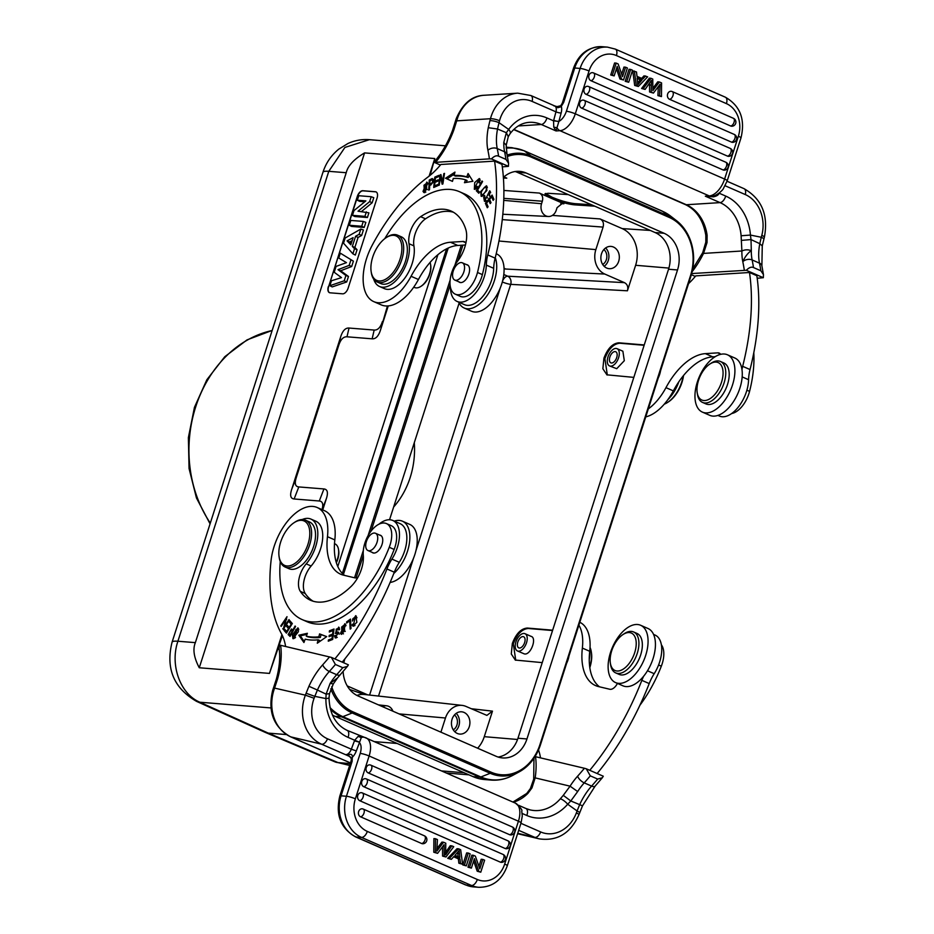 <?xml version="1.0" encoding="UTF-8"?>
<svg xmlns="http://www.w3.org/2000/svg" width="934" height="934" viewBox="0 0 934 934"><rect width="100%" height="100%" fill="white"/><g stroke="black" fill="none" stroke-linecap="round" stroke-linejoin="round"><path stroke-width="1.4" d="M579.792 812.463L577.095 810.957L576.383 812.884L579.068 814.378L582.477 805.867L595.133 786.124A6.701 2.919 -138.1 0 1 591.596 786.089A198.206 107.667 -66.4 0 0 597.678 779.073L590.3 775.85L586.272 768.787L584.415 768.273A191.505 104.024 113.6 0 1 577.621 776.177A6.701 2.919 41.9 0 0 584.229 782.867A44.365 24.097 -66.4 0 0 577.667 791.553L570.802 800.975L581.508 805.4M534.33 756.412L584.415 768.273M533.688 779.189A6.701 2.498 8.5 0 1 533.688 779.143L533.688 779.143A6.701 2.498 8.5 0 1 535.159 777.882L570.067 786.171L563.284 795.348L570.802 800.975L567.709 804.232A6.701 1.961 -138.9 0 0 560.33 798.815L563.284 795.348M530.419 788.518L526.718 793.468L527.99 793.281L531.96 787.899L530.419 788.506L533.688 779.143L533.968 758.256M597.678 779.073L602.337 777.742L603.282 776.212L586.272 768.787M597.13 773.527A191.505 104.024 -66.4 0 0 649.212 683.571A31.919 17.337 113.6 0 1 654.197 673.694A28.09 15.259 -66.4 0 0 658.82 664.366A28.09 15.259 -66.4 0 0 655.061 635.062L653.555 634.408M599.511 686.817A57.453 31.207 113.6 0 1 589.728 651.29A44.68 24.272 -66.4 0 0 579.804 622.278M643.631 676.239A31.919 17.337 -66.4 0 0 641.845 680.349A191.505 104.024 113.6 0 1 589.763 770.305M540.506 757.836A63.839 34.675 -66.4 0 0 538.521 749.99M578.882 625.138A44.68 24.272 113.6 0 1 582.361 648.079A57.453 31.207 -66.4 0 0 595.577 685.603A57.453 31.207 -66.4 0 0 598.472 686.572L609.785 689.257A9.573 5.195 -66.4 0 0 617.432 683.408M566.634 663.303A15.645 8.499 -66.4 0 0 568.981 655.983M610.918 366.163A9.41 5.114 113.6 0 1 609.517 365.93A9.41 5.114 113.6 0 1 608.139 356.438A9.41 5.114 113.6 0 1 615.658 348.44A9.41 5.114 113.6 0 1 617.059 348.674A9.41 5.114 113.6 0 1 618.448 358.154A9.41 5.114 113.6 0 1 610.918 366.163M609.517 365.93L616.72 368.697L624.309 360.711L622.873 351.207L617.059 348.674M658.213 378.06A15.645 8.499 -66.4 0 0 660.56 370.74M683.525 375.538A24.261 13.181 113.6 0 1 668.697 401.702L667.74 402.344A25.533 13.87 113.6 0 1 664.272 404.165M683.174 375.97A25.533 13.87 113.6 0 1 667.74 402.344M688.533 283.632A63.839 34.675 -66.4 0 0 695.748 275.88L749.477 272.495A191.505 104.024 113.6 0 1 742.67 366.326A31.919 17.337 -66.4 0 0 741.97 369.514M720.628 354.348A9.573 5.195 -66.4 0 0 719.215 353.087A9.573 5.195 -66.4 0 0 717.791 352.854L705.368 353.636A57.453 31.207 -66.4 0 0 665.965 387.657A44.68 24.272 113.6 0 1 648.313 408.894M691.709 273.557L746.324 270.288L763.335 277.713L757.205 278.274M695.293 276.429L691.382 274.724M749.477 272.495L756.844 275.717A191.505 104.024 -66.4 0 1 750.037 369.549A31.919 17.337 113.6 0 0 748.578 379.706A28.09 15.259 -66.4 0 1 747.142 389.291A28.09 15.259 -66.4 0 1 719.402 416.062L717.907 415.408M760.871 270.778A198.206 107.667 -66.4 0 0 759.494 263.166L752.127 259.944A6.701 4.46 168.3 0 0 742.799 261.672C745.099 256.581 747.936 252.904 751.321 250.674L751.006 239.583L759.774 243.669L761.292 237.271L750.446 235.064L741.106 235.765L741.888 251.001C744.935 249.553 748.076 249.448 751.321 250.674A44.365 24.097 -66.4 0 0 752.127 259.944A198.206 107.667 113.6 0 1 753.505 267.556L760.871 270.778L763.452 274.596L763.335 277.713M692.199 271.619A63.839 34.675 -66.4 0 0 703.547 253.406L702.718 252.67M753.505 267.556C751.45 266.587 749.056 267.498 746.324 270.288M741.468 240.377L751.006 239.583L750.446 235.064A44.68 36.134 86.4 0 0 725.683 196.07L719.04 193.163C718.713 194.879 716.822 196.105 713.378 196.84L705.333 196.187L711.369 196.315A6.701 5.417 -93.6 0 1 709.268 195.93L559.956 130.69A6.701 5.417 -93.6 0 1 557.061 127.818L553.757 127.082L553.558 120.848L555.952 111.835L532.135 101.421A31.919 25.813 -93.6 0 0 499.538 120.731L499.025 122.669A6.701 1.518 15 0 0 489.93 120.661L490.455 118.723L456.703 120.848L457.543 118.116A6.701 1.786 18.7 0 0 456.212 118.688C462.739 103.581 472.009 95.782 484.01 95.28A38.621 31.231 86.4 0 0 457.543 118.116M762.261 245.911L764.351 237.318A6.701 1.518 -165 0 0 761.805 235.333L761.292 237.271A6.701 1.518 15 0 1 763.825 239.244A6.701 1.518 15 0 1 763.814 239.279M759.786 243.669A44.365 24.097 113.6 0 0 759.494 263.166A6.701 4.46 -11.7 0 1 761.887 265.793L762.261 245.887L759.774 243.669M561.229 105.635L563.657 102.483L562.28 103.195L573.511 68.205C578.823 53.845 588.362 46.677 602.115 46.7A32.235 26.607 94.6 0 0 574.737 67.995A6.701 1.039 -162.2 0 0 573.511 68.205M558.765 121.805L556.022 130.935L541.288 124.502A6.701 3.643 113.6 0 0 546.915 117.941L553.558 120.848L558.894 121.408A3.829 0.864 15 0 1 553.699 120.264M553.757 127.082L556.022 130.935L559.956 130.69A18.832 10.227 113.6 0 0 575.297 113.82L724.609 179.059A6.701 1.039 17.8 0 1 727.212 180.811L723.476 188.388C723.406 189.684 716.039 196.595 711.369 196.315M589.05 70.984A25.533 21.073 -85.4 0 1 616.417 55.55L726.43 103.627A6.701 3.643 -66.4 0 0 725.333 97.183L615.319 49.105L607.509 47.132A32.235 26.607 -85.4 0 0 580.131 68.427L574.737 67.995L563.657 102.483L561.299 106.336A10.531 5.721 -66.4 0 1 561.147 112.979L558.894 121.408A12.13 6.585 113.6 0 0 566.378 111.263A6.701 1.039 17.8 0 1 575.297 113.82L589.05 70.984A6.701 1.039 -162.2 0 0 580.131 68.427L566.378 111.263M561.065 106.768L557.691 107.737L557.049 106.733L553.71 105.775M546.915 117.941A44.68 36.134 86.4 0 0 508.656 129.406L506.345 132.721L497.53 129.009L488.272 127.713A51.066 27.74 -66.4 0 0 487.91 150.292A191.505 104.024 113.6 0 1 489.428 158.862L434.38 162.423L435.337 160.636C442.588 151.845 448.378 141.606 452.698 129.908M487.91 150.292A6.701 4.46 -11.7 0 1 497.227 148.564A44.365 24.097 -66.4 0 1 497.53 129.009L499.025 122.669L508.656 129.406A6.701 2.849 36.5 0 1 510.104 133.644L510.104 133.644A6.701 2.849 36.5 0 1 510.081 133.679M518.312 125.95L541.288 124.502A37.979 30.717 86.4 0 0 529.344 122.342C521.954 122.833 515.545 126.604 510.104 133.644L508.271 136.703L506.345 132.721L503.788 142.505L506.216 145.155L506.999 154.402A6.701 4.46 168.3 0 0 504.594 151.775A44.365 24.097 113.6 0 1 503.788 142.505M502.305 166.882L508.435 166.334L508.563 163.217L505.971 159.387L498.604 156.176C496.549 155.207 494.156 156.118 491.424 158.897L489.428 158.862M452.686 129.931L453.854 129.884L456.703 120.848L455.407 121.28L452.686 129.931M491.424 158.897L508.435 166.334M440.393 165.049L434.38 162.423M465.868 243.19A9.573 5.195 -66.4 0 0 464.315 241.708A9.573 5.195 -66.4 0 0 462.902 241.462L450.468 242.245A57.453 31.207 -66.4 0 0 411.065 276.277A44.68 24.272 113.6 0 1 373.787 301.635A44.68 24.272 113.6 0 1 365.439 262.337A44.68 24.272 113.6 0 1 372.281 245.105A146.825 79.752 113.6 0 1 427.97 177.016A63.839 34.675 -66.4 0 0 440.848 164.489L494.576 161.115L501.943 164.337A191.505 104.024 -66.4 0 1 495.137 258.158A31.919 17.337 113.6 0 0 493.689 268.315A28.09 15.259 -66.4 0 1 492.241 277.9A28.09 15.259 -66.4 0 1 481.64 297.771A28.09 15.259 -66.4 0 1 464.502 304.682L457.135 301.46A28.09 15.259 113.6 0 1 450.445 287.263M494.576 161.115A191.505 104.024 113.6 0 1 487.77 254.935A31.919 17.337 -66.4 0 0 486.322 265.104A28.09 15.259 113.6 0 1 484.874 274.678A28.09 15.259 113.6 0 1 457.135 301.46M427.702 183.216L426.803 182.06L423.02 191.423L423.943 192.602L427.702 183.216M438.571 185.387L439.26 185.154L440.544 176.853L442.144 184.208L442.879 183.963L444.514 173.397L443.825 173.631L442.541 181.92L440.941 174.576L440.206 174.821L438.571 185.387M464.455 182.702L472.919 181.266L468.086 173.537L466.755 176.876A110.761 60.161 -66.4 0 0 454.064 175.475L454.975 172.09L445.53 178.242L452.476 181.383L453.259 178.476A107.562 58.422 113.6 0 1 465.587 179.842L464.455 182.702M433.703 187.477L437.848 185.668L437.976 184.442L434.567 185.936L434.929 182.422L437.999 181.068L438.128 179.853L435.057 181.208L435.384 178.032L438.665 176.596L438.793 175.382L434.777 177.133L433.703 187.477M486.871 190.501L486.381 185.761L480.718 191.54L481.185 196.315L486.871 190.501M476.352 190.769L478.792 193.245L479.469 192.089L477.543 190.139L482.586 181.535L482.061 181.009L476.352 190.769L477.823 191.412L478.185 190.793M486.299 200.705L485.096 200.18L484.699 195.486L483.707 197.366L484.466 201.37L489.124 191.995L489.556 196.082L489.685 190.816L485.05 200.156L486.521 200.81M485.4 203.332L487.303 207.757L488.085 206.788L486.521 203.145L488.797 200.331L490.21 203.612L490.992 202.643L489.591 199.362L491.634 196.84L493.14 200.343L493.934 199.362L492.09 195.078L485.4 203.332L486.883 203.962M477.227 186.333L474.799 188.049L478.768 179.69L479.002 182.807L479.726 182.924L479.317 178.522L474.717 182.539L474.332 189.275L477.624 187.104L477.227 186.333M384.761 238.66A93.832 50.973 113.6 0 1 445.565 189.404A93.832 50.973 113.6 0 1 459.505 191.727A93.832 50.973 113.6 0 1 477.484 272.471A22.346 12.13 113.6 0 1 458.629 294.747A22.346 12.13 113.6 0 1 455.313 294.187A22.346 12.13 113.6 0 1 457.777 260.901A25.533 13.87 -66.4 0 0 465.739 229.25A72.77 39.532 -66.4 0 0 451.064 211.026A72.77 39.532 -66.4 0 0 440.253 209.228A72.77 39.532 -66.4 0 0 420.627 216.688A19.147 10.402 -66.4 0 0 408.999 243.716A28.721 15.598 113.6 0 1 402.706 271.677A28.721 15.598 113.6 0 1 383.816 287.217A28.721 15.598 113.6 0 1 379.554 286.505L384.458 288.653A28.721 15.598 -66.4 0 0 388.731 289.365A28.721 15.598 -66.4 0 0 413.809 256.698A28.721 15.598 -66.4 0 0 413.914 245.864A19.147 10.402 113.6 0 1 425.53 218.825A72.77 39.532 113.6 0 1 445.168 211.376A72.77 39.532 113.6 0 1 453.457 212.252M455.313 294.187L460.217 296.335A22.346 12.13 -66.4 0 0 463.544 296.895A22.346 12.13 -66.4 0 0 475.651 288.688A22.346 12.13 -66.4 0 0 482.388 274.619A93.832 50.973 -66.4 0 0 464.42 193.863L459.505 191.727M428.753 190.104L429.488 189.707L429.698 185.609C433.598 182.632 434.438 180.262 432.232 178.522L429.266 180.028L428.753 190.104M373.787 301.635L381.154 304.858A44.68 24.272 -66.4 0 0 418.432 279.5A57.453 31.207 113.6 0 1 457.835 245.467L465.447 244.988M430.072 262.431A15.645 8.499 113.6 0 1 430.574 264.439A15.645 8.499 113.6 0 1 421.024 286.294A15.645 8.499 113.6 0 1 416.833 287.882A15.645 8.499 113.6 0 1 414.509 287.497L413.739 287.17M421.397 286.049A14.687 7.974 -66.4 0 0 421.748 285.816A14.687 7.974 -66.4 0 0 430.714 265.291A14.687 7.974 -66.4 0 0 430.644 264.882M322.732 509.941L326.445 498.394C328.301 492.463 327.46 489.311 323.946 488.949L298.798 486.929C295.249 486.626 294.42 483.473 296.3 477.484L338.715 345.382C340.63 339.451 343.385 336.59 346.993 336.8L372.141 338.82C375.702 339.089 378.468 336.228 380.43 330.251L388.24 305.932M430.154 175.312L434.777 158.535L364.575 152.896C353.951 159.224 347.833 165.832 346.234 172.72L195.358 642.639C192.614 649.258 193.922 657.629 199.269 667.763L269.471 673.402L282.395 635.599M379.554 286.505A28.721 15.598 113.6 0 1 373.682 279.056M466.381 264.567A9.573 5.195 113.6 0 1 467.304 264.801A9.573 5.195 113.6 0 1 468.716 274.444A9.573 5.195 113.6 0 1 461.057 282.582A9.573 5.195 113.6 0 1 459.633 282.348A9.573 5.195 113.6 0 1 458.839 281.823M371.172 271.677L371.347 272.821A25.533 13.87 -66.4 0 0 377.149 281.975L380.827 283.586A25.533 13.87 -66.4 0 0 384.621 284.216A25.533 13.87 -66.4 0 0 405.029 262.512A25.533 13.87 -66.4 0 0 401.281 236.781L397.592 235.181A25.533 13.87 -66.4 0 0 393.798 234.539A25.533 13.87 -66.4 0 0 386.945 237.143L385.987 237.785A24.261 13.181 -66.4 0 0 371.172 271.677A24.261 13.181 -66.4 0 0 380.278 280.971A24.261 13.181 -66.4 0 0 400.628 257.247A24.261 13.181 -66.4 0 0 392.502 235.321A24.261 13.181 -66.4 0 0 385.987 237.785M452.546 275.145A9.41 5.114 113.6 0 1 455.99 265.816A9.41 5.114 113.6 0 1 462.33 262.804A9.41 5.114 113.6 0 1 464.572 267.708A9.41 5.114 113.6 0 1 461.127 277.048A9.41 5.114 113.6 0 1 454.788 280.06A9.41 5.114 113.6 0 1 452.546 275.145M377.149 281.975A25.533 13.87 -66.4 0 0 380.944 282.605A25.533 13.87 -66.4 0 0 401.351 260.901A25.533 13.87 -66.4 0 0 397.592 235.181M334.489 543.658L334.956 543.868A15.645 8.499 113.6 0 1 338.505 549.461L338.692 550.605A14.36 7.799 113.6 0 1 336.368 562.747M338.505 549.461A15.645 8.499 113.6 0 1 336.205 562.21M279.103 556.711L279.278 557.855A25.533 13.87 -66.4 0 0 285.068 566.996L289.003 568.713A25.533 13.87 -66.4 0 0 290.287 569.145A25.533 13.87 -66.4 0 0 312.423 549.717A25.533 13.87 -66.4 0 0 309.458 521.919L305.523 520.203A25.533 13.87 -66.4 0 0 304.239 519.771A25.533 13.87 -66.4 0 0 294.875 522.164L293.906 522.807A24.261 13.181 -66.4 0 0 279.103 556.711A24.261 13.181 -66.4 0 0 285.827 565.806A24.261 13.181 -66.4 0 0 307.274 546.25A24.261 13.181 -66.4 0 0 302.803 520.53A24.261 13.181 -66.4 0 0 293.906 522.807M285.068 566.996A25.533 13.87 -66.4 0 0 286.364 567.428A25.533 13.87 -66.4 0 0 308.489 548.001A25.533 13.87 -66.4 0 0 305.523 520.203M342.229 662.136A191.505 104.024 -66.4 0 0 394.311 572.192A31.919 17.337 113.6 0 1 399.297 562.315A28.09 15.259 -66.4 0 0 403.92 552.986A28.09 15.259 -66.4 0 0 400.161 523.682L392.794 520.46A28.09 15.259 113.6 0 1 396.553 549.764A28.09 15.259 113.6 0 1 391.93 559.092A31.919 17.337 -66.4 0 0 386.945 568.969A191.505 104.024 113.6 0 1 334.862 658.925M344.611 575.426A57.453 31.207 113.6 0 1 334.827 539.91A44.68 24.272 -66.4 0 0 324.542 510.723L317.175 507.512A44.68 24.272 113.6 0 1 327.46 536.688A57.453 31.207 -66.4 0 0 340.677 574.212A57.453 31.207 -66.4 0 0 343.584 575.181L354.885 577.866A9.573 5.195 -66.4 0 0 357.944 577.247M331.383 657.396L335.411 664.471L342.778 667.682L347.436 666.362L348.382 664.833L331.383 657.396L279.429 645.02L279.114 648.359C280.398 657.361 279.464 667.658 276.324 679.24L276.312 679.263M272.635 690.471L273.732 690.646L277.608 678.831L276.324 679.228L272.635 690.471C267.661 711.755 273.627 727.189 290.532 736.786L350.448 762.961M333.333 683.875L329.469 693.658L326.118 694.125L330.134 683.384L337.559 677.909L333.333 683.886L330.134 683.384A44.365 24.097 113.6 0 1 336.695 674.698A6.701 2.919 41.9 0 0 340.233 674.733L347.436 666.362M346.806 730.26A6.701 3.643 113.6 0 1 347.144 730.376C335.633 724.807 329.597 713.95 329.037 697.815A6.701 0.957 -179.3 0 1 329.037 697.815A6.701 0.957 -179.3 0 1 325.908 698.574L326.118 694.125L317.408 690.039L314.828 696.355L306.095 693.25L308.932 686.28L317.408 690.039A44.365 24.097 -66.4 0 1 329.328 671.476A6.701 2.919 -138.1 0 1 322.72 664.786A51.066 27.74 -66.4 0 0 308.932 686.28M337.559 677.909L340.233 674.733M359.567 742.226L354.453 740.849L354.687 740.265L359.567 742.226L361.306 737.545L358.119 736.412L354.687 740.265L348.043 737.37A44.68 37.337 103.4 0 1 325.908 698.574L314.828 696.355L314.116 698.27L305.371 695.165L306.095 693.25M351.277 759.774L351.067 761.035L352.13 761.338L351.277 758.933L352.351 756.844C352.293 754.637 351.219 753.866 349.129 754.532L345.393 754.602L350.133 756.715M351.289 758.081L348.639 755.839L349.129 754.532M351.289 758.712L349.841 756.493M351.441 759.038L352.351 756.844M590.3 775.85A198.206 107.667 113.6 0 1 584.229 782.867L591.596 786.089A44.365 24.097 113.6 0 0 579.64 804.699L577.095 810.957L567.709 804.232A44.68 37.337 103.4 0 1 526.811 815.487A6.701 3.643 -66.4 0 0 525.912 808.494L518.545 805.271M531.96 787.899L535.159 777.882A63.839 34.675 -66.4 0 0 535.509 756.645M577.621 776.177A51.066 27.74 -66.4 0 0 570.067 786.171L577.667 791.553M358.119 736.412L361.54 736.692L361.306 737.545A6.701 5.604 -76.6 0 1 364.318 737.288L347.144 730.376A6.701 3.643 113.6 0 1 348.043 737.37M467.969 867.184L471.39 868.106L474.414 858.661L478.838 871.352L477.216 871.224L480.765 872.204L484.618 860.191L482.82 859.408L479.796 868.83L475.371 856.151L473.445 855.311L469.592 867.312L467.969 867.184L471.833 855.182L473.445 855.311M473.666 861.02L477.216 871.224M478.932 866.355L481.197 859.268L482.82 859.408M447.725 858.334L451.332 859.338L454.052 856.385L459.983 858.976L460.474 863.331L458.851 863.203L462.61 864.265L460.66 849.718L458.641 848.831L449.336 858.463L447.725 858.334L457.018 848.702L458.641 848.831M453.679 856.793L458.372 858.836L458.851 863.203M462.809 864.931L466.299 865.876L470.164 853.874L468.284 853.046L464.42 865.059L462.809 864.931L466.661 852.917L468.284 853.046M500.332 862.14A4.133 3.409 -85.4 0 0 501.628 862.374A4.145 4.145 0 0 0 503.064 854.435L362.462 792.989A4.145 2.253 113.6 0 0 362.229 792.919A4.133 3.409 94.6 0 0 361.703 792.744A4.133 3.409 94.6 0 0 358.679 793.842A4.133 3.409 -85.4 0 0 357.804 795.418A4.133 3.409 -85.4 0 0 359.73 800.707L500.332 862.14A4.145 2.253 -66.4 0 0 503.659 858.626A4.145 2.253 -66.4 0 0 503.064 854.435A4.145 2.253 -66.4 0 0 502.831 854.353M368.183 772.897A4.133 3.409 -85.4 0 1 366.245 767.608A4.133 3.409 -85.4 0 1 367.12 766.032A4.133 3.409 94.6 0 1 370.144 764.934A4.133 3.409 94.6 0 1 370.681 765.109A4.145 2.253 113.6 0 1 370.903 765.179A4.145 2.253 113.6 0 1 371.463 769.511A4.145 2.253 113.6 0 1 368.183 772.897L509.625 834.704A4.145 2.253 -66.4 0 0 512.906 831.318A4.145 2.253 -66.4 0 0 512.357 826.999A4.145 2.253 -66.4 0 0 512.124 826.917M370.144 764.934A4.145 4.145 0 0 1 370.903 765.179L512.357 826.999A4.145 4.145 0 0 1 510.933 834.938A4.133 3.409 -85.4 0 1 509.625 834.704M505.189 848.516A4.133 3.409 -85.4 0 0 506.497 848.749A4.145 4.145 0 0 0 507.921 840.81L366.478 778.991A4.145 2.253 113.6 0 0 366.245 778.921A4.133 3.409 94.6 0 0 365.708 778.746A4.133 3.409 94.6 0 0 362.684 779.843A4.133 3.409 -85.4 0 0 361.808 781.419A4.133 3.409 -85.4 0 0 363.746 786.708L505.189 848.516A4.145 2.253 -66.4 0 0 508.481 845.13A4.145 2.253 -66.4 0 0 507.921 840.81A4.145 2.253 -66.4 0 0 507.687 840.728M421.666 843.519A4.133 3.409 -85.4 0 0 422.974 843.752A4.145 4.145 0 0 0 424.398 835.813L363.314 809.113A4.145 2.253 113.6 0 0 363.081 809.042A4.133 3.409 94.6 0 0 362.544 808.867A4.133 3.409 94.6 0 0 359.52 809.965A4.133 3.409 -85.4 0 0 358.644 811.541A4.133 3.409 -85.4 0 0 360.582 816.818L421.666 843.519A4.145 2.253 -66.4 0 0 424.958 840.133A4.145 2.253 -66.4 0 0 424.398 835.813A4.145 2.253 -66.4 0 0 424.164 835.732M442.518 846.823L442.564 856.081L445.997 857.003L444.187 856.209L444.129 844.663L437.591 853.337L435.407 852.38L435.501 838.732L437.427 839.573L436.867 851.107L443.522 842.234L445.787 843.215L445.6 854.914L451.846 845.865L453.737 846.694L445.997 857.003M451.846 845.865L450.235 845.737L445.53 852.485M443.522 842.234L441.91 842.106L437.054 848.434M435.501 838.732L433.89 838.592L433.796 852.252L437.591 853.337M469.592 867.312L471.39 868.106M478.838 871.352L480.765 872.204M449.336 858.463L451.332 859.338M458.372 858.836L459.983 858.976M460.474 863.331L462.61 864.265M459.82 857.424L459.201 850.524L455.01 855.322L459.82 857.424M457.707 852.473L458.139 856.688M464.42 865.059L466.299 865.876M444.187 856.209L442.564 856.081M435.407 852.38L433.796 852.252M285.606 646.456A63.839 34.675 -66.4 0 0 281.379 633.602A146.825 79.752 113.6 0 1 271.105 560.213A44.68 24.272 113.6 0 1 275.402 542.782A44.68 24.272 113.6 0 1 317.175 507.512M378.982 524.184A28.09 15.259 113.6 0 1 392.794 520.46M292.33 634.875L292.914 638.646L298.425 631.653L297.876 627.858L292.33 634.875L292.961 635.155M295.576 626.469L295.074 626.037L292.844 630.076L291.431 628.967L288.151 634.595L290.065 636.416L295.576 626.469M326.725 636.614L319.58 633.917L318.868 636.813A107.562 58.422 113.6 0 1 306.305 636.182L307.379 633.299L298.822 635.19L303.935 642.522L305.184 639.16A110.761 60.161 -66.4 0 0 318.132 639.813L317.291 643.199L326.725 636.614M334.01 629.014L329.457 630.789L329.293 632.014L333.053 630.555L332.597 634.116L329.212 635.435L329.06 636.661L332.434 635.342L332.025 638.552L328.418 639.953L328.266 641.179L332.679 639.463L334.01 629.014M292.319 623.527L289.785 620.678L289.096 621.811L291.175 624.157L289.178 627.426L287.31 625.313L286.621 626.434L288.489 628.547L286.703 631.489L284.707 629.236L284.006 630.368L286.458 633.124L292.319 623.527M289.377 620.141L288.991 619.592L284.123 626.807L286.995 616.685L280.807 625.873L281.192 626.422L286.049 619.219L283.189 629.329L289.377 620.141M340.525 633.275L341.435 634.384L345.79 624.823L344.868 623.69L340.525 633.275L341.996 633.917L341.774 633.065M350.46 619.102L346.584 621.939L346.654 623.048L349.713 620.818L350.18 629.107L350.997 628.512L350.46 619.102M337.524 632.75L336.053 632.108L336.252 629.177L338.178 628.407L338.75 629.96L339.532 629.469L338.715 627.099L335.329 633.439L337.886 633.486L335.773 636.731L335.294 635.389L334.5 635.879L335.248 637.945L338.33 632.108L335.831 632.038L338.855 632.668M313.147 601.216A72.77 39.532 113.6 0 1 305.231 593.51A19.147 10.402 113.6 0 1 311.127 566.016A28.721 15.598 -66.4 0 0 315.89 521.242L310.975 519.106A28.721 15.598 113.6 0 1 306.212 563.867A19.147 10.402 -66.4 0 0 300.328 591.374A72.77 39.532 -66.4 0 0 310.625 600.305A72.77 39.532 -66.4 0 0 314.303 601.531A72.77 39.532 -66.4 0 0 351.032 586.505A25.533 13.87 -66.4 0 0 363.291 555.193A22.346 12.13 113.6 0 1 369.969 532.613A22.346 12.13 113.6 0 1 385.287 523.192A22.346 12.13 113.6 0 1 386.407 523.565A22.346 12.13 113.6 0 1 389.244 547.289A93.832 50.973 113.6 0 1 306.924 621.18A93.832 50.973 113.6 0 1 302.196 619.604A93.832 50.973 113.6 0 1 280.27 561.567M302.196 619.604L307.099 621.752A93.832 50.973 -66.4 0 0 311.839 623.328A93.832 50.973 -66.4 0 0 394.16 549.437A22.346 12.13 -66.4 0 0 391.323 525.714L386.407 523.565M352.363 621.075L352.783 618.833L355.247 616.907L353.507 624.939L352.842 624.075L352.071 625.021L352.97 626.142L356.881 622.278L355.714 615.658L352.363 621.075M293.778 638.658L293.521 637.478M297.432 629.084L298.471 628.477M295.926 629.528L297.339 629.037L294.794 637.023L293.439 637.443L295.926 629.528M290.299 635.984L289.435 634.128M288.151 634.595L289.622 635.237M291.221 630.345L292.26 629.551M292.844 630.076L293.428 630.333M292.926 631.232L290.929 630.216L292.19 631.256L290.217 634.805L290.813 635.062M292.774 631.512L292.19 631.256M290.217 634.805L288.863 633.486L290.929 630.216M306.305 636.182L307.776 636.825A107.562 58.422 -66.4 0 0 320.339 637.455L321.062 634.56L326.643 636.673M321.062 634.56L319.58 633.917M319.265 641.821L319.603 640.455L318.132 639.813M298.822 635.19L300.293 635.844L306.982 634.361M304.286 641.565L300.293 635.844M318.868 636.813L320.339 637.455M333.099 630.578L333.847 630.298M330.869 631.407L329.457 630.789M328.418 639.953L329.842 640.572M332.025 638.552L332.761 638.868M332.434 635.342L333.169 635.657M329.212 635.435L330.624 636.054M332.597 634.116L333.321 634.443M332.504 635.377L333.24 635.085M333.053 630.555L333.777 630.882M284.006 630.368L285.804 630.485M286.82 632.528L285.489 631.01M286.703 631.489L287.298 631.758M288.489 628.547L289.096 628.816M286.621 626.434L288.419 626.562M289.307 628.454L288.092 627.076M289.178 627.426L289.773 627.683M291.175 624.157L291.77 624.414M289.096 621.811L290.894 621.927M291.992 624.052L290.579 622.453M282.768 628.734L283.399 629.002M286.049 619.219L286.645 619.487M280.807 625.873L281.391 626.13M284.123 626.807L284.707 627.053M344.284 624.869L345.51 624.251M346.012 625.652L344.366 624.904L344.634 631.115L341.972 633.182L341.657 627.041L344.366 624.904M341.972 633.182L343.502 633.847M347.576 622.371L346.584 621.939M349.713 620.818L350.589 621.203M336.158 637.945L335.971 636.825M334.5 635.879L335.411 636.276M336.263 633.509L336.112 632.166M338.038 628.36L339.287 627.718M302.172 519.549A28.721 15.598 113.6 0 1 309.528 518.615A28.721 15.598 113.6 0 1 310.975 519.106M379.531 535.042A9.573 5.195 113.6 0 1 379.986 535.112A9.573 5.195 113.6 0 1 380.465 535.275A9.573 5.195 113.6 0 1 381.586 545.701A9.573 5.195 113.6 0 1 373.285 552.986A9.573 5.195 113.6 0 1 372.794 552.823A9.573 5.195 113.6 0 1 372.001 552.298M365.813 544.16A9.41 5.114 113.6 0 1 375.491 533.279A9.41 5.114 113.6 0 1 377.628 539.642A9.41 5.114 113.6 0 1 367.949 550.535A9.41 5.114 113.6 0 1 365.813 544.16M356.998 617.724L355.247 616.907L356.391 616.253M353.799 626.177L353.974 625.138M352.071 625.021L353.542 625.663M394.288 521.114A31.277 16.987 113.6 0 1 402.414 521.184A31.277 16.987 113.6 0 1 406.605 553.815A31.277 16.987 113.6 0 1 393.821 573.429M390.132 582.431A31.277 16.987 -66.4 0 0 413.972 557.038A31.277 16.987 -66.4 0 0 409.781 524.406L402.414 521.184M498.102 757.054A28.721 23.712 94.6 0 0 517.961 738.234L668.546 269.237A28.721 23.712 94.6 0 0 655.119 232.554L517.109 172.253A28.721 23.712 94.6 0 0 515.183 171.529M343.817 662.836A28.721 23.712 -85.4 0 1 344.739 659.334L344.879 658.879M389.548 519.748L459.119 303.083M503.379 177.39A28.721 23.712 -85.4 0 1 519.713 171.366A28.721 23.712 -85.4 0 1 526.087 172.977L664.097 233.278A28.721 23.712 -85.4 0 1 677.524 269.961L526.951 738.957A28.721 23.712 -85.4 0 1 502.55 757.929A28.721 23.712 -85.4 0 1 496.176 756.318L358.166 696.017A28.721 23.712 -85.4 0 1 343.128 671.453M337.793 566.518L437.906 254.69M491.588 780.1A51.709 42.672 -85.4 0 1 491.144 780.077L484.536 779.54A51.709 42.672 -85.4 0 1 473.059 776.644L335.049 716.331A51.709 42.672 -85.4 0 1 332.446 715.07M346.234 172.72L328.78 171.319L344.926 147.42L369.397 139.68L445.436 145.797M380.43 330.251L387.435 305.978M429.126 176.141L434.777 158.535M382.45 321.494C380.535 327.425 377.78 330.286 374.172 330.064L372.141 338.82M346.993 336.8L349.024 328.044L374.172 330.064M349.024 328.044C345.463 327.787 342.708 330.648 340.735 336.625L338.715 345.382M296.3 477.484L291.642 489.533L340.735 336.625M291.642 489.533C289.75 495.475 290.579 498.616 294.14 498.978L298.798 486.929M323.946 488.949L319.288 500.998L294.14 498.978M199.269 667.763L364.575 152.896M319.288 500.998C322.814 501.36 323.643 504.512 321.786 510.443M269.471 673.402L281.916 634.618M328.383 286.516A6.386 3.467 -66.4 0 0 329.422 292.657A6.386 3.467 -66.4 0 0 330.052 292.809L342.626 293.825A6.386 3.467 -66.4 0 0 348.148 288.104L377.067 198.031A6.386 3.467 -66.4 0 0 376.028 191.89A6.386 3.467 -66.4 0 0 375.398 191.739L362.824 190.723A6.386 3.467 -66.4 0 0 357.302 196.444L328.628 286.621A6.386 3.467 113.6 0 0 329.55 292.704M270.942 707.937L199.876 702.228C180.227 694.079 169.731 664.95 177.904 641.238L195.358 642.639M349.713 765.261L338.038 762.599L268.28 733.12L286.399 734.568M374.779 741.666L397.148 743.464M196.595 701.387A31.919 17.524 114.3 0 0 199.876 702.228L268.28 733.12L265.244 732.384L196.595 701.387C173.736 688.148 165.552 668.429 172.066 642.218A31.919 4.927 17.8 0 1 177.904 641.238L328.78 171.319A31.919 4.927 -162.2 0 0 322.942 172.288C325.978 162.948 331.266 155.219 338.832 149.101L347.938 143.509C354.768 140.392 361.925 139.119 369.397 139.68M393.646 507.01A76.6 63.22 94.6 0 0 414.299 442.681M503.811 198.358L542.339 201.219C543.308 197.389 542.315 194.681 539.362 193.069L551.632 198.428L544.954 193.875L548.118 193.28L568.222 194.587M503.916 176.911L506.788 178.16L503.426 178.067M545.561 193.408L552.017 197.226C560.657 200.787 568.327 202.935 575.029 203.659L591.444 204.733M594.748 206.18L574.644 204.861C567.965 204.172 560.295 202.036 551.632 198.428L563.914 203.799L562.396 203.402L557.073 207.652L556.279 210.15A9.573 7.904 -85.4 0 1 548.34 216.49A9.573 7.904 -85.4 0 1 541.545 203.717L542.339 201.219M502.27 219.618L603.084 227.09C604.053 223.261 603.06 220.552 600.095 218.941L622.196 228.597A28.721 23.712 -85.4 0 1 635.622 265.279L627.426 290.801C628.395 286.971 627.403 284.251 624.449 282.652L507.687 276.195A6.386 5.219 -86.8 0 1 510.7 284.356L378.515 696.064M606.948 374.873L602.862 368.755L603.924 358.201C607.66 348.394 612.669 343.268 618.95 342.813L644.238 344.95M606.808 374.814L633.824 377.383M515.358 660.116L511.283 653.987L512.346 643.444C516.082 633.637 521.09 628.512 527.36 628.057L552.648 630.193M515.229 660.058L542.245 662.626M440.918 732.174L445.471 718.001A19.147 15.808 -85.4 0 1 462.132 705.392A19.147 15.808 -85.4 0 1 465.984 706.431L486.894 715.386L492.475 711.148L484.279 736.669A28.721 23.712 -85.4 0 1 477.624 748.216M644.121 345.288L619.931 343.245C613.65 343.7 608.653 348.826 604.905 358.633L607.322 375.013M552.543 630.532L528.352 628.489C522.071 628.944 517.062 634.069 513.326 643.865L515.743 660.245M517.448 650.951A9.41 5.114 113.6 0 1 516.35 640.701A9.41 5.114 113.6 0 1 524.511 633.532A9.41 5.114 113.6 0 1 524.99 633.696A9.41 5.114 113.6 0 1 526.087 643.946A9.41 5.114 113.6 0 1 517.926 651.115A9.41 5.114 113.6 0 1 517.448 650.951L524.207 653.858C530.594 655.913 537.552 637.385 530.804 636.288M523.344 636.661A6.059 3.292 -66.4 0 0 518.09 641.273A6.059 3.292 -66.4 0 0 518.79 647.881A6.059 3.292 -66.4 0 0 519.094 647.986A6.059 3.292 -66.4 0 0 524.348 643.374A6.059 3.292 -66.4 0 0 523.647 636.766A6.059 3.292 -66.4 0 0 523.344 636.661M504.068 268.852L505.726 269.039A22.194 18.318 94.6 0 1 504.033 268.186M603.084 227.09L595.857 249.612A19.147 15.808 -85.4 0 0 604.8 274.059L624.449 282.652M613.475 247.043A11.173 9.223 94.6 0 0 610.999 246.413A11.173 9.223 94.6 0 0 601.122 255.274A11.173 9.223 94.6 0 0 606.726 268.058A11.173 9.223 94.6 0 0 609.213 268.688A11.173 9.223 94.6 0 0 619.079 259.815A11.173 9.223 94.6 0 0 613.475 247.043M605.629 247.954A11.173 9.223 -85.4 0 1 604.158 266.307M602.687 264.474A8.686 7.168 94.6 0 0 603.889 249.53M349.701 689.479L364.318 694.476A22.194 18.318 94.6 0 0 364.283 694.476A22.194 18.318 94.6 0 0 356.963 695.445M464.058 712.432A11.173 9.223 94.6 0 0 461.583 711.801A11.173 9.223 94.6 0 0 451.706 720.674A11.173 9.223 94.6 0 0 457.31 733.447A11.173 9.223 94.6 0 0 459.785 734.077A11.173 9.223 94.6 0 0 469.662 725.204A11.173 9.223 94.6 0 0 464.058 712.432M456.212 713.342A11.173 9.223 -85.4 0 1 454.741 731.696M453.27 729.863A8.686 7.168 94.6 0 0 454.473 714.919M382.531 706.664A9.573 7.904 -85.4 0 1 386.653 705.8A9.573 7.904 -85.4 0 1 392.922 711.206M376.157 191.949A6.386 3.467 113.6 0 0 375.643 191.844L363.069 190.828A6.386 3.467 113.6 0 0 357.547 196.549L328.628 286.621M346.712 281.951L348.475 276.476L340.665 270.755L351.663 266.529L353.391 261.17L340.326 253.161L338.762 258.029L346.456 262.652L336.077 266.412L334.197 272.261L341.494 277.62L331.465 280.76L329.877 285.711L332.224 286.913L346.712 281.951L344.226 280.795L345.93 275.472L348.475 276.476M352.889 253.826L355.352 255.064L357.068 249.705L354.873 247.417L358.084 237.423L361.645 235.461L363.408 229.974L360.839 229.052L345.206 237.972L343.525 243.179L352.889 253.826L354.523 248.701L357.068 249.705M349.281 225.257L351.639 226.437L364.213 227.441L365.836 222.397L363.291 221.416L350.834 220.424L349.281 225.257L361.738 226.262L363.291 221.416M352.468 215.345L354.827 216.525L367.401 217.529L368.907 212.835L358.026 211.201L369.642 201.627L371.218 196.712L358.773 195.72L357.325 200.203L365.859 200.88L353.986 210.594L352.468 215.345L364.914 216.349L366.35 211.866M361.551 211.481L372.141 202.76L373.775 197.693L371.218 196.712M357.325 200.203L359.683 201.37L364.762 201.779M344.226 280.795L329.877 285.711M353.391 261.17L340.326 253.161M351.663 266.529L349.176 265.373L350.845 260.177M340.665 270.755L338.003 269.669L345.93 275.472M349.176 265.373L338.003 269.669M361.645 235.461L359.146 234.317L360.839 229.052M358.084 237.423L355.585 236.267L359.146 234.317M354.873 247.417L352.34 246.401L355.585 236.267M352.34 246.401L354.523 248.701M353.11 237.645L350.81 244.79L347.063 240.855L353.11 237.645M351.207 243.552L349.678 241.941L352.141 240.622M349.678 241.941L347.063 240.855M364.213 227.441L361.738 226.262M367.401 217.529L364.914 216.349M372.141 202.76L369.642 201.627M495.265 257.667A31.277 16.987 113.6 0 1 495.102 278.204A31.277 16.987 113.6 0 1 464.21 308.033A31.277 16.987 113.6 0 1 458.641 302.114M464.21 308.033L471.577 311.256A31.277 16.987 -66.4 0 0 502.469 281.426A31.277 16.987 -66.4 0 0 496.631 253.931L496.223 253.744M424.772 192.649L424.316 191.377M427.889 183.928L426.348 183.239L426.768 189.345L424.375 191.412L423.989 185.224L427.445 182.655M440.206 174.821L441.082 175.207M442.541 181.92L443.16 182.188M443.825 173.631L444.444 173.899M440.544 176.853L441.537 177.285M466.311 182.387L467.058 180.484L465.587 179.842M445.53 178.242L447.001 178.884L454.449 174.028M452.476 181.359L447.001 178.884M466.755 176.876L468.238 177.518A110.761 60.161 113.6 0 0 455.535 176.117L454.064 175.475M468.238 177.518L469.137 175.23M434.777 177.133L436.108 177.717M435.057 181.208L436.376 181.78M434.567 185.936L435.898 186.52M485.773 186.94L487.011 186.333M482.026 196.397L481.652 195.101M483.742 195.369L482.82 194.972C480.193 194.027 480.858 191.388 484.804 187.057C487.42 187.932 486.754 190.559 482.82 194.972L481.699 195.113L483.252 195.79M487.385 187.641L484.804 187.057M479.107 192.708L477.823 191.412M489.416 192.124L490.35 191.458M489.755 195.766L489.101 195.486M490.689 192.684L489.124 191.995M485.271 201.382L484.863 200.051M488.085 206.788L486.871 203.974M491.634 196.84L493.105 197.483L493.923 199.374M488.797 200.331L490.28 200.973L490.992 202.655M475.137 189.333L474.752 188.026M478.733 179.678L479.936 179.071M480.263 180.344L478.768 179.69M430.446 180.542L429.266 180.028M432.314 179.818L433.283 179.316M430.959 184.944L429.768 184.418L429.955 180.811L432.068 179.76L433.715 180.437M432.068 179.76C433.236 181.406 432.465 182.959 429.768 184.418M433.399 180.344L432.384 179.9M513.677 129.569L685.334 204.581C696.367 209.835 703.197 220.085 705.824 235.345L707.12 235.368L707.05 242.536L703.547 253.406L741.888 251.001A51.066 27.74 -66.4 0 0 742.799 261.672A191.505 104.024 113.6 0 1 744.316 270.241M705.824 235.345L705.824 242.104L707.05 242.536M456.201 118.735A6.701 1.786 18.7 0 1 456.212 118.688L455.407 121.28M712.934 195.93L713.378 196.84M621.682 74.16L623.959 67.061L625.582 67.201L622.546 76.635L618.133 63.944L616.206 63.103L612.354 75.105L610.731 74.977L614.595 62.975L616.206 63.103M610.731 74.977L614.152 75.899L617.176 66.466L621.6 79.156L619.978 79.016L623.527 79.997L627.379 67.984L625.582 67.201M616.428 68.812L619.978 79.016M645.639 75.958L642.919 78.923L636.988 76.331L636.498 71.965L632.75 70.902L634.688 85.449L638.331 86.465L647.636 76.833L644.028 75.829L641.67 78.374M625.196 81.293L629.049 69.291L630.672 69.42L626.807 81.433L625.196 81.293L628.687 82.25L632.54 70.237L630.672 69.42M592.868 72.724A4.133 3.409 -85.4 0 1 593.405 72.899A4.145 2.253 113.6 0 1 593.639 72.98A4.145 4.145 0 0 0 592.868 72.724A4.133 3.409 -85.4 0 0 588.957 75.456A4.133 3.409 94.6 0 0 588.782 76.273A4.133 3.409 94.6 0 0 588.747 77.253A4.133 3.409 94.6 0 0 588.805 77.709A4.133 3.409 94.6 0 0 589.039 78.608A4.133 3.409 94.6 0 0 589.307 79.168A4.133 3.409 94.6 0 0 589.763 79.822A4.133 3.409 94.6 0 0 590.416 80.417A4.133 3.409 94.6 0 0 590.907 80.686L731.497 142.12A4.133 3.409 94.6 0 0 732.805 142.353A4.145 4.145 0 0 0 734.229 134.414A4.145 2.253 -66.4 0 0 733.996 134.333M579.675 102.833A4.133 3.409 -85.4 0 1 583.575 100.16A4.133 3.409 -85.4 0 1 584.112 100.335A4.145 2.253 113.6 0 1 584.345 100.417A4.145 2.253 113.6 0 1 585.116 104.059A4.145 2.253 113.6 0 1 581.613 108.122A4.133 3.409 94.6 0 1 579.454 104.678A4.133 3.409 -85.4 0 1 579.675 102.833M723.056 169.93A4.145 2.253 -66.4 0 0 726.57 165.867A4.145 2.253 -66.4 0 0 725.788 162.224A4.145 4.145 0 0 1 724.364 170.163A4.133 3.409 94.6 0 1 723.056 169.93L581.613 108.122M588.011 86.348A4.133 3.409 -85.4 0 1 588.548 86.523A4.145 2.253 113.6 0 1 588.782 86.605A4.145 4.145 0 0 0 588.011 86.348A4.133 3.409 -85.4 0 0 584.112 89.022A4.133 3.409 -85.4 0 0 583.89 90.867A4.133 3.409 94.6 0 0 586.05 94.311L727.493 156.118A4.133 3.409 94.6 0 0 728.8 156.352A4.145 4.145 0 0 0 730.225 148.413A4.145 2.253 -66.4 0 0 729.991 148.331M671.534 91.345A4.133 3.409 -85.4 0 1 672.071 91.52A4.145 2.253 113.6 0 1 672.305 91.602A4.145 4.145 0 0 0 671.534 91.345A4.133 3.409 -85.4 0 0 667.635 94.019A4.133 3.409 -85.4 0 0 667.413 95.863A4.133 3.409 94.6 0 0 669.573 99.308L730.657 125.997A4.133 3.409 94.6 0 0 731.964 126.242A4.145 4.145 0 0 0 733.388 118.291A4.145 2.253 -66.4 0 0 733.155 118.221M659.381 81.97L661.564 82.916L661.459 96.576L659.544 95.735L660.104 84.2L653.45 93.073L651.185 92.081L651.372 80.382L645.114 89.43L643.234 88.602L650.975 78.293L652.784 79.086L652.843 90.633L659.381 81.97L657.758 81.83L652.831 88.345M650.975 78.293L649.364 78.164L641.611 88.473L645.114 89.43M649.504 83.126L649.562 91.952L653.45 93.073M658.295 86.734L657.921 95.607L661.459 96.576M612.354 75.105L614.152 75.899M621.6 79.156L623.527 79.997M634.361 71.031L636.311 85.578L634.688 85.449M636.311 85.578L638.331 86.465M637.151 77.872L637.77 84.772L641.962 79.974L637.151 77.872M637.21 78.479L640.339 79.845L637.642 82.694L639.265 82.822M640.339 79.845L641.962 79.974M626.807 81.433L628.687 82.25M643.234 88.602L641.611 88.473M651.185 92.081L649.562 91.952M659.544 95.735L657.921 95.607M645.744 416.891A44.68 24.272 -66.4 0 0 673.332 390.879A57.453 31.207 113.6 0 1 712.735 356.846L715.199 356.695M731.661 413.529A22.346 12.13 -66.4 0 0 749.57 391.369A93.832 50.973 -66.4 0 0 753.796 352.748M667.728 399.822A28.721 15.598 -66.4 0 0 678.831 381.808M702.403 412.116L709.77 415.338A31.277 16.987 -66.4 0 0 740.662 385.52A31.277 16.987 -66.4 0 0 734.824 358.014L727.458 354.792A31.277 16.987 113.6 0 1 733.295 382.298A31.277 16.987 113.6 0 1 702.403 412.116A31.277 16.987 113.6 0 1 696.566 384.61A31.277 16.987 113.6 0 1 727.458 354.792M702.543 402.426L705.987 403.932A22.346 12.13 -66.4 0 0 725.496 389.548A22.346 12.13 -66.4 0 0 725.158 363.723A22.346 12.13 -66.4 0 0 723.885 362.987L720.441 361.481A22.346 12.13 113.6 0 1 721.713 362.217A22.346 12.13 113.6 0 1 722.052 388.042A22.346 12.13 113.6 0 1 702.543 402.426A22.346 12.13 113.6 0 1 701.271 401.69A22.346 12.13 113.6 0 1 697.476 394.428L697.208 392.712A20.431 11.091 113.6 0 1 709.677 364.167A20.431 11.091 113.6 0 1 719.367 363.268A20.431 11.091 113.6 0 1 719.133 387.984A20.431 11.091 113.6 0 1 700.675 399.355A20.431 11.091 113.6 0 1 697.208 392.712M709.677 364.167L711.124 363.198A22.346 12.13 113.6 0 1 720.441 361.481M614.817 351.593A6.059 3.292 -66.4 0 0 609.972 356.741A6.059 3.292 -66.4 0 0 610.859 362.859A6.059 3.292 -66.4 0 0 611.77 362.999A6.059 3.292 -66.4 0 0 616.615 357.85A6.059 3.292 -66.4 0 0 615.716 351.744A6.059 3.292 -66.4 0 0 614.817 351.593M639.907 705.252A93.832 50.973 -66.4 0 0 661.33 666.187A22.346 12.13 -66.4 0 0 661.377 644.799M589.249 659.614A28.721 15.598 -66.4 0 0 589.821 650.356M590.031 647.402A25.533 13.87 113.6 0 1 591.269 651.687A25.533 13.87 113.6 0 1 589.704 666.818M591.269 651.687L591.444 652.819A24.261 13.181 113.6 0 1 589.821 667.647M615.564 682.591L622.931 685.813A31.277 16.987 -66.4 0 0 652.177 661.132A31.277 16.987 -66.4 0 0 647.986 628.489L640.619 625.266A31.277 16.987 113.6 0 1 644.81 657.91A31.277 16.987 113.6 0 1 615.564 682.591A31.277 16.987 113.6 0 1 611.385 649.947A31.277 16.987 113.6 0 1 640.619 625.266M615.704 672.9L619.149 674.406A22.346 12.13 -66.4 0 0 637.77 661.751A22.346 12.13 -66.4 0 0 639.883 635.762A22.346 12.13 -66.4 0 0 637.035 633.462L633.602 631.956A22.346 12.13 113.6 0 1 636.451 634.256A22.346 12.13 113.6 0 1 634.338 660.245A22.346 12.13 113.6 0 1 615.704 672.9A22.346 12.13 113.6 0 1 612.856 670.6A22.346 12.13 113.6 0 1 610.638 664.903L610.369 663.187A20.431 11.091 113.6 0 1 622.838 634.641A20.431 11.091 113.6 0 1 633.964 635.178A20.431 11.091 113.6 0 1 630.532 661.482A20.431 11.091 113.6 0 1 612.4 668.405A20.431 11.091 113.6 0 1 610.369 663.187M622.838 634.641L624.286 633.672A22.346 12.13 113.6 0 1 633.602 631.956M649.212 683.571L641.845 680.349M589.728 651.29L582.361 648.079M654.197 673.694L647.484 670.764M725.099 185.749L745.285 194.564A31.919 25.813 -93.6 0 1 761.805 235.333M561.147 112.979A3.829 0.864 15 0 1 555.952 111.835A6.701 3.643 -66.4 0 0 555.999 107.445A6.701 3.643 -66.4 0 0 554.703 105.939L530.886 95.525A6.701 3.643 113.6 0 1 532.135 101.421M513.875 129.382L686.338 204.744L720.067 202.62L705.333 196.187L709.268 195.93A18.832 10.227 -66.4 0 0 724.609 179.059L738.362 136.224A25.533 21.073 -85.4 0 0 726.43 103.627M499.538 120.731A6.701 1.518 -165 0 0 490.455 118.723A38.621 31.231 -93.6 0 1 517.74 93.166L484.01 95.28M489.93 120.661L488.272 127.713M435.699 162.236A63.839 34.675 -66.4 0 0 453.854 129.884M505.971 159.387A198.206 107.667 -66.4 0 0 504.594 151.775L497.227 148.564A198.206 107.667 113.6 0 1 498.604 156.176M487.77 254.935L495.137 258.158M411.065 276.277L418.432 279.5M450.468 242.245L457.835 245.467M465.459 242.583L462.902 241.462M486.322 265.104L493.689 268.315M277.993 649.282L279.254 649.387M482.388 274.619L477.484 272.471M425.53 218.825L420.627 216.688M413.914 245.864L408.999 243.716M335.411 664.471A198.206 107.667 113.6 0 1 329.328 671.476L336.695 674.698A198.206 107.667 -66.4 0 0 342.778 667.682M329.527 656.894A191.505 104.024 113.6 0 1 322.72 664.786M277.608 678.831A63.839 34.675 -66.4 0 0 280.609 645.266M273.51 687.856L305.371 695.165A38.621 32.27 -76.6 0 0 321.576 744.188L290.871 736.891L350.46 762.938M327.495 738.794A6.701 3.643 113.6 0 1 321.576 744.188L345.393 754.602A6.701 3.643 -66.4 0 0 351.324 749.196L327.495 738.794A31.919 26.666 -76.6 0 1 314.116 698.27M365.124 737.545A18.832 10.227 113.6 0 1 366.07 737.872A18.832 10.227 113.6 0 1 369.128 755.98A6.701 1.039 -162.2 0 0 360.197 753.423A12.13 6.585 113.6 0 0 359.45 742.612L356.309 750.971L351.324 749.196L354.453 740.849M360.197 753.423L346.444 796.258L341.062 795.826L352.13 761.338L352.305 757.299A10.531 5.721 -66.4 0 0 356.309 750.971M351.067 761.035L339.836 796.025A6.701 1.039 17.8 0 1 341.062 795.826A32.235 26.607 94.6 0 0 341.424 820.414A32.235 26.607 94.6 0 0 356.123 836.981L466.136 885.058L471.53 885.49L361.516 837.413A32.235 26.607 -85.4 0 1 346.444 796.258A6.701 1.039 17.8 0 1 355.375 798.815A25.533 21.073 -85.4 0 0 367.307 831.412L477.321 879.489A25.533 21.073 -85.4 0 0 504.675 864.055L518.428 821.219L369.128 755.98L355.375 798.815M367.307 831.412A6.701 3.643 113.6 0 1 361.516 837.413L356.123 836.981A6.701 3.643 113.6 0 1 355.796 836.934A6.701 3.643 113.6 0 1 355.457 836.817L465.471 884.895A6.701 3.643 -66.4 0 0 465.809 885.012A6.701 3.643 -66.4 0 0 466.136 885.058A32.235 26.607 94.6 0 0 473.293 886.868L478.675 887.3A32.235 26.607 -85.4 0 1 471.53 885.49A6.701 3.643 -66.4 0 0 477.321 879.489M526.811 815.487L522.188 813.467M520.927 823.309L540.646 831.937A31.919 26.666 -76.6 0 0 576.383 812.884M517.728 833.291L534.727 837.331A6.701 3.643 -66.4 0 0 540.646 831.937M579.068 814.378C570.732 833.221 557.47 841.382 539.303 838.872A38.621 32.27 -76.6 0 1 534.727 837.331L518.674 830.326M526.181 808.634A37.979 31.733 103.4 0 0 530.08 809.883A37.979 31.733 103.4 0 0 560.33 798.815M527.99 793.281A37.979 31.733 -76.6 0 1 513.315 802.213M273.732 690.646A38.621 32.27 103.4 0 0 290.871 736.891A6.701 3.643 113.6 0 1 290.532 736.786M518.428 821.219A18.832 10.227 -66.4 0 0 515.37 803.112C520.46 807.466 522.596 810.128 521.756 811.086L522.269 816.094L521.044 822.959A6.701 1.039 -162.2 0 0 518.428 821.219M504.675 864.055A6.701 1.039 17.8 0 1 507.29 865.795L521.044 822.959M459.411 853.454L457.788 853.314M361.703 792.744A4.145 4.145 0 0 1 362.462 792.989A4.145 2.253 113.6 0 1 363.069 797.192A4.145 2.253 113.6 0 1 359.73 800.707M365.708 778.746A4.145 4.145 0 0 1 366.478 778.991A4.145 2.253 113.6 0 1 367.027 783.322A4.145 2.253 113.6 0 1 363.746 786.708M362.544 808.867A4.145 4.145 0 0 1 363.314 809.113A4.145 2.253 113.6 0 1 363.863 813.444A4.145 2.253 113.6 0 1 360.582 816.818M447.152 852.614L445.822 852.509M437.03 849.064L438.221 849.158M334.827 539.91L327.46 536.688M399.297 562.315L391.93 559.092M394.311 572.192L386.945 568.969M295.518 637.338L294.794 637.023M345.276 631.396L344.634 631.115M300.328 591.374L305.231 593.51M394.16 549.437L389.244 547.289M311.127 566.016L306.212 563.867M526.087 172.977L517.109 172.253M507.407 156.48A45.591 37.629 -85.4 0 1 531.189 157.11L669.199 217.412A45.591 37.629 -85.4 0 1 690.506 275.635L539.922 744.631A45.591 37.629 -85.4 0 1 491.074 772.184L353.064 711.883A45.591 37.629 -85.4 0 1 331.71 686.77M356.076 577.924L363.303 555.415M371.137 531.014L450.095 285.092M457.929 260.691L462.925 245.152M540.366 744.993L540.366 744.993A46.805 38.633 -85.4 0 1 519.339 771.788A46.805 38.633 -85.4 0 1 490.21 773.294L491.074 772.184M690.938 275.997L540.389 744.9M507.139 155.102A46.805 38.633 -85.4 0 1 531.061 155.931L669.059 216.233A46.805 38.633 -85.4 0 1 676.508 220.669L676.508 220.669A46.805 38.633 -85.4 0 1 690.973 275.904M506.251 148.202A51.393 42.415 -85.4 0 1 524.488 150.969L662.498 211.282L669.059 216.233L669.199 217.412M524.488 150.969L531.061 155.931L531.189 157.11M354.546 577.784L363.314 550.465M368.054 535.707L450.106 280.153M454.846 265.396L461.314 245.245M473.059 776.644L479.667 777.17A51.709 42.672 -85.4 0 0 491.144 780.077L491.144 780.077C498.674 780.649 505.913 779.061 512.859 775.313A51.393 42.415 -85.4 0 1 512.848 775.313A51.393 42.415 -85.4 0 1 480.882 776.971L490.21 773.294L352.2 712.981A46.805 38.633 -85.4 0 1 330.823 688.802M335.049 716.331L341.669 716.868L479.667 777.17L480.882 776.971L342.871 716.658L352.2 712.981L353.064 711.883M662.498 211.282L661.482 210.897L662.498 211.282A51.393 42.415 -85.4 0 1 670.67 216.151L662.113 211.049L524.102 150.748L511.995 147.689L506.216 147.222M343.432 574.468L448.238 248.024M330.449 709.408A51.709 42.672 -85.4 0 0 341.669 716.868L342.871 716.658A51.393 42.415 -85.4 0 1 329.994 707.54M506.228 147.7A51.709 42.672 -85.4 0 1 511.995 147.689M342.358 573.429L446.569 248.841M348.37 765.144L335.037 761.887A31.919 17.151 -67.1 0 0 338.038 762.599L350.25 763.58M441.735 770.935L464.105 772.733M272.144 330.519A118.093 97.463 94.6 0 0 195.696 406.897A118.093 97.463 94.6 0 0 210.313 523.087M369.584 695.071L413.505 558.252M415.934 550.686L500.344 287.777M347.25 685.918L367.692 694.861M539.362 193.069L503.893 190.443M503.648 177.985L506.788 178.16M575.029 203.659L574.644 204.861M622.196 228.597L650.251 230.429M600.095 218.941L552.368 215.404M560.785 203.624L563.914 203.799M668.884 268.093L635.622 265.279M484.279 736.669L517.541 739.483M492.475 711.148L471.238 708.719M502.317 281.963A6.386 0.981 17.8 0 0 510.7 284.356L627.426 290.801M618.95 342.813L619.931 343.245M527.36 628.057L528.352 628.489M502.597 280.924A6.386 3.467 113.6 0 1 507.687 276.195L503.811 274.503M604.8 274.059L505.726 269.039M498.954 241.019L595.857 249.612M503.741 200.366L541.545 203.717M445.471 718.001L399.063 713.891M322.09 509.66L326.445 498.394M664.097 233.278L655.119 232.554M677.524 269.961L668.546 269.237M526.951 738.957L517.961 738.234M424.491 192.065L423.02 191.423M426.768 189.345L427.375 189.614M481.36 191.82L480.718 191.54M484.384 197.658L483.707 197.366M486.941 197.623L487.793 197.996M476.667 188.294L475.768 187.909M685.334 204.581A6.701 3.643 -66.4 0 0 686.338 204.744A37.979 30.717 -93.6 0 1 707.12 235.368M741.106 235.765A37.979 30.717 86.4 0 0 720.067 202.62A6.701 3.643 -66.4 0 0 725.683 196.07M745.285 194.564A6.701 3.643 -66.4 0 0 744.036 188.668C761.782 198.849 768.554 215.065 764.351 237.318M615.319 49.105A6.701 3.643 113.6 0 1 616.417 55.55M725.333 97.183C740.242 105.799 745.449 119.4 740.966 137.975A6.701 1.039 -162.2 0 0 738.362 136.224M731.497 142.12A4.145 2.253 -66.4 0 0 734.836 138.617A4.145 2.253 -66.4 0 0 734.229 134.414L593.639 72.98A4.145 2.253 113.6 0 1 594.246 77.172A4.145 2.253 113.6 0 1 590.907 80.686M583.575 100.16A4.145 4.145 0 0 1 584.345 100.417L725.788 162.224A4.145 2.253 -66.4 0 0 725.555 162.142M727.493 156.118A4.145 2.253 -66.4 0 0 730.995 152.055A4.145 2.253 -66.4 0 0 730.225 148.413L588.782 86.605A4.145 2.253 113.6 0 1 589.552 90.248A4.145 2.253 113.6 0 1 586.05 94.311M730.657 125.997A4.145 2.253 -66.4 0 0 734.159 121.945A4.145 2.253 -66.4 0 0 733.388 118.291L672.305 91.602A4.145 2.253 113.6 0 1 673.075 95.245A4.145 2.253 113.6 0 1 669.573 99.308M653.508 89.699L652.831 89.652M651.103 85.111L649.492 84.982M659.906 86.92L658.295 86.792M665.965 387.657L673.332 390.879M705.368 353.636L712.735 356.846M720.359 353.974L717.791 352.854M742.168 376.904L748.578 379.706M742.67 366.326L750.037 369.549M746.885 390.202L749.57 391.369M658.587 664.985L661.33 666.187M595.133 786.124L602.337 777.742M761.887 265.793L763.452 274.596M705.824 242.104L702.707 252.682L692.771 268.829M562.28 103.195L560.75 105.717L557.096 106.628L554.703 105.939M530.886 95.525L517.74 93.166M508.259 136.726L506.216 145.19M506.999 154.402L508.563 163.217M430.714 265.291L430.574 264.439M421.748 285.816L421.024 286.294M462.33 262.804L468.109 265.326M454.788 280.06L460.567 282.582M329.037 697.815L329.469 693.658M339.836 796.025C335.353 814.6 340.56 828.201 355.457 836.817M539.303 838.872L517.588 833.712M525.912 808.494L530.08 809.883M526.718 793.456L512.953 802.049M515.37 803.112L364.318 737.288M507.29 865.795C501.967 880.155 492.44 887.323 478.675 887.3M465.471 884.895L473.293 886.868M298.81 629.679L297.339 629.037M294.911 638.085L293.439 637.443M339.649 629.049L338.178 628.407M337.244 637.373L335.773 636.731M339.357 634.128L337.886 633.486M375.491 533.279L381.27 535.801M367.949 550.535L373.728 553.056M354.978 625.582L353.507 624.939M512.848 775.313L519.339 771.788C529.286 766.137 536.314 757.194 540.412 744.958L690.997 275.962C696.974 253.114 692.141 234.679 676.508 220.669L670.67 216.151M468.926 774.835L446.557 773.037M172.066 642.218L322.942 172.288M335.037 761.887L265.244 732.384M210.068 523.857L196.444 497.95L189.065 468.541L188.376 437.637L194.447 407.352L206.846 379.753L224.779 356.718L247.055 339.871L272.179 330.426M531.283 636.451L524.99 633.696M504.675 177.764L505.259 177.799M561.813 203.402L562.396 203.437M548.34 216.49L502.831 214.248M462.132 705.392L364.283 694.476M386.653 705.8L378.457 704.878M425.846 192.054L424.375 191.412M476.282 188.691L474.799 188.049M727.072 181.254L744.036 188.668M602.115 46.7L607.509 47.132M727.212 180.811L740.966 137.975"/></g></svg>
